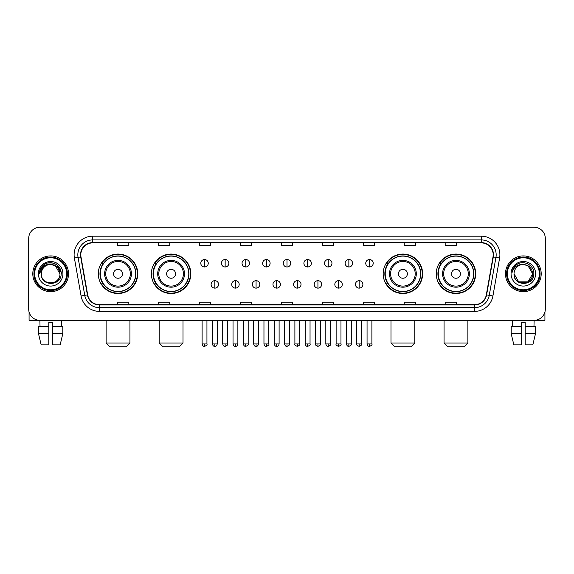 <?xml version="1.0" encoding="UTF-8"?>
<svg xmlns="http://www.w3.org/2000/svg" width="574" height="574" viewBox="0 0 574 574"><rect width="100%" height="100%" fill="white"/><g stroke="black" fill="none" stroke-linecap="round" stroke-linejoin="round"><path stroke-width="0.86" d="M436.247 273.791A19.724 19.724 0 0 0 455.971 293.515A19.724 19.724 0 0 0 475.703 273.791A19.724 19.724 0 0 0 455.971 254.06A19.724 19.724 0 0 0 436.247 273.791M383.174 273.791A19.724 19.724 0 0 0 402.898 293.515A19.724 19.724 0 0 0 422.629 273.791A19.724 19.724 0 0 0 402.898 254.06A19.724 19.724 0 0 0 383.174 273.791M151.371 273.791A19.724 19.724 0 0 0 171.102 293.515A19.724 19.724 0 0 0 190.826 273.791A19.724 19.724 0 0 0 171.102 254.06A19.724 19.724 0 0 0 151.371 273.791M98.297 273.791A19.724 19.724 0 0 0 118.029 293.515A19.724 19.724 0 0 0 137.753 273.791A19.724 19.724 0 0 0 118.029 254.06A19.724 19.724 0 0 0 98.297 273.791M103.033 283.836A18.052 18.052 0 0 1 103.033 263.739M156.106 283.836A18.052 18.052 0 0 1 156.106 263.739M387.902 283.836A18.052 18.052 0 0 1 387.902 263.739M440.976 283.836A18.052 18.052 0 0 1 440.976 263.739M28.7 238.432L28.7 309.142A11.164 11.164 0 0 0 39.864 320.314L534.136 320.314A11.164 11.164 0 0 0 545.3 309.142L545.3 238.432A11.164 11.164 0 0 0 534.136 227.261L39.864 227.261A11.164 11.164 0 0 0 28.7 238.432L28.7 309.142M32.797 273.791A17.866 17.866 0 0 0 50.663 291.649A17.866 17.866 0 0 0 68.521 273.791A17.866 17.866 0 0 0 50.663 255.925A17.866 17.866 0 0 0 32.797 273.791A17.866 17.866 0 0 0 50.663 291.649A17.866 17.866 0 0 0 68.521 273.791A17.866 17.866 0 0 0 50.663 255.925A17.866 17.866 0 0 0 32.797 273.791M505.479 273.791A17.866 17.866 0 0 0 523.337 291.649A17.866 17.866 0 0 0 541.203 273.791A17.866 17.866 0 0 0 523.337 255.925A17.866 17.866 0 0 0 505.479 273.791A17.866 17.866 0 0 0 523.337 291.649A17.866 17.866 0 0 0 541.203 273.791A17.866 17.866 0 0 0 523.337 255.925A17.866 17.866 0 0 0 505.479 273.791M80.805 254.806A11.911 11.911 0 0 1 92.715 242.895L481.285 242.895A11.911 11.911 0 0 1 493.016 256.872L486.321 294.835A11.911 11.911 0 0 1 474.59 304.679L99.41 304.679A11.911 11.911 0 0 1 87.678 294.835L80.984 256.872A11.911 11.911 0 0 1 80.805 254.806M80.511 254.806A12.205 12.205 0 0 0 80.697 256.922L87.392 294.885A12.205 12.205 0 0 0 99.41 304.973L474.59 304.973A12.205 12.205 0 0 0 486.609 294.885L493.303 256.922A12.205 12.205 0 0 0 481.285 242.601L92.715 242.601A12.205 12.205 0 0 0 80.511 254.806M74.39 258.035A18.612 18.612 0 0 1 92.715 236.194L481.285 236.194A18.612 18.612 0 0 1 499.61 258.035L492.915 295.997A18.612 18.612 0 0 1 474.59 311.381L99.41 311.381A18.612 18.612 0 0 1 81.085 295.997L74.39 258.035L78.057 257.389A14.888 14.888 0 0 1 92.715 239.918L481.285 239.918A14.888 14.888 0 0 1 495.943 257.389L489.249 295.352A14.888 14.888 0 0 1 474.59 307.657L99.41 307.657A14.888 14.888 0 0 1 84.751 295.352L78.057 257.389A14.888 14.888 0 0 1 77.827 254.806M534.136 227.261L39.864 227.261M40.029 326.269L39.864 320.314L534.136 320.314L533.971 326.269M545.3 309.142L545.3 238.432M486.609 294.885L489.249 295.352L495.943 257.389L499.61 258.035M281.418 242.895L281.418 245.414L292.582 245.414L292.582 242.895M240.477 242.895L240.477 245.414L251.642 245.414L251.642 242.895M199.537 242.895L199.537 245.414L210.701 245.414L210.701 242.895M158.596 242.895L158.596 245.414L169.761 245.414L169.761 242.895M117.656 242.895L117.656 245.414L128.82 245.414L128.82 242.895M322.358 242.895L322.358 245.414L333.523 245.414L333.523 242.895M363.299 242.895L363.299 245.414L374.463 245.414L374.463 242.895M404.24 242.895L404.24 245.414L415.404 245.414L415.404 242.895M445.18 242.895L445.18 245.414L456.344 245.414L456.344 242.895M292.582 304.679L292.582 302.161L281.418 302.161L281.418 304.679M251.642 304.679L251.642 302.161L240.477 302.161L240.477 304.679M210.701 304.679L210.701 302.161L199.537 302.161L199.537 304.679M169.761 304.679L169.761 302.161L158.596 302.161L158.596 304.679M128.82 304.679L128.82 302.161L117.656 302.161L117.656 304.679M333.523 304.679L333.523 302.161L322.358 302.161L322.358 304.679M374.463 304.679L374.463 302.161L363.299 302.161L363.299 304.679M415.404 304.679L415.404 302.161L404.24 302.161L404.24 304.679M456.344 304.679L456.344 302.161L445.18 302.161L445.18 304.679M29.073 312.005L29.073 320.314L72.245 320.314M38.515 326.269L38.515 333.709L41.163 344.874L38.515 333.709L38.515 326.269L48.797 326.269L48.797 322.545L52.521 322.545L52.521 326.269L62.803 326.269L62.803 333.709L60.155 344.874L62.803 333.709L52.521 333.709L52.521 326.269M61.454 320.314L61.289 326.269M48.797 326.269L48.797 344.874L41.163 344.874M38.515 333.709L48.797 333.709M60.155 344.874L52.521 344.874L52.521 333.709M66.663 273.791A16.007 16.007 0 0 0 50.663 257.783A16.007 16.007 0 0 0 34.655 273.791A16.007 16.007 0 0 0 50.663 289.791A16.007 16.007 0 0 0 66.663 273.791M67.409 273.791A16.746 16.746 0 0 0 50.663 257.037A16.746 16.746 0 0 0 33.909 273.791A16.746 16.746 0 0 0 50.663 290.537A16.746 16.746 0 0 0 67.409 273.791M59.961 273.791C59.409 268.137 56.309 265.03 50.663 264.485L55.312 265.726L59.961 273.791L55.312 265.726L50.663 264.485L55.312 265.726L59.961 273.791L55.312 265.726L50.663 264.485L55.312 265.726L59.961 273.791L55.312 265.726L50.663 264.485L55.312 265.726L59.961 273.791C60.535 285.787 40.783 285.787 41.357 273.791C40.524 286.699 61.576 286.412 61.138 273.791C61.827 264.923 50.218 259.29 43.524 265.001C41.192 266.953 39.821 269.428 39.419 272.435C41.177 266.888 44.923 264.241 50.663 264.485L55.312 265.726L59.961 273.791C60.535 285.787 40.783 285.787 41.357 273.791C40.783 285.787 60.535 285.787 59.961 273.791C60.535 285.787 40.783 285.787 41.357 273.791C40.783 285.787 60.535 285.787 59.961 273.791C60.535 285.787 40.783 285.787 41.357 273.791C40.783 285.787 60.535 285.787 59.961 273.791C60.535 285.787 40.783 285.787 41.357 273.791C40.783 285.787 60.535 285.787 59.961 273.791C60.535 285.787 40.783 285.787 41.357 273.791C40.783 285.787 60.535 285.787 59.961 273.791C60.535 285.787 40.783 285.787 41.357 273.791C40.783 285.787 60.535 285.787 59.961 273.791C60.535 285.787 40.783 285.787 41.357 273.791A9.306 9.306 0 0 1 50.663 264.485L55.312 265.726L59.961 273.791C60.335 281.009 51.05 285.809 45.382 281.454M38.379 273.791A12.284 12.284 0 0 0 50.663 286.067A12.284 12.284 0 0 0 62.939 273.791A12.284 12.284 0 0 0 50.663 261.507A12.284 12.284 0 0 0 38.379 273.791M43.524 265.001L40.776 268.266M40.697 268.41L45.002 263.983L56.317 263.983L61.978 273.791L56.317 263.983L45.002 263.983L39.341 273.791M40.611 268.582L40.854 268.13L40.611 268.582M126.215 346.739L109.835 346.739L106.118 343.015L129.939 343.015L126.215 346.739M122.492 273.791A4.463 4.463 0 0 0 118.029 269.321A4.463 4.463 0 0 0 113.559 273.791A4.463 4.463 0 0 0 118.029 278.254A4.463 4.463 0 0 0 122.492 273.791M131.424 273.791A13.396 13.396 0 0 0 118.029 260.388A13.396 13.396 0 0 0 104.626 273.791A13.396 13.396 0 0 0 118.029 287.187A13.396 13.396 0 0 0 131.424 273.791A13.396 13.396 0 0 1 118.029 287.187A13.396 13.396 0 0 1 104.626 273.791M135.708 273.791A17.679 17.679 0 0 0 118.029 256.112A17.679 17.679 0 0 0 100.35 273.791A17.679 17.679 0 0 0 118.029 291.463A17.679 17.679 0 0 0 135.708 273.791M137.38 273.791A19.351 19.351 0 0 1 101.483 283.836L103.277 283.836A17.844 17.844 0 0 0 129.832 287.165A17.844 17.844 0 0 0 129.832 260.409A17.844 17.844 0 0 0 103.277 263.739L101.483 263.739A19.351 19.351 0 0 1 137.38 273.791M179.289 346.739L162.908 346.739L159.192 343.015L183.013 343.015L179.289 346.739M175.565 273.791A4.463 4.463 0 0 0 171.102 269.321A4.463 4.463 0 0 0 166.632 273.791A4.463 4.463 0 0 0 171.102 278.254A4.463 4.463 0 0 0 175.565 273.791M184.498 273.791A13.396 13.396 0 0 0 171.102 260.388A13.396 13.396 0 0 0 157.699 273.791A13.396 13.396 0 0 0 171.102 287.187A13.396 13.396 0 0 0 184.498 273.791A13.396 13.396 0 0 1 171.102 287.187A13.396 13.396 0 0 1 157.699 273.791M188.781 273.791A17.679 17.679 0 0 0 171.102 256.112A17.679 17.679 0 0 0 153.423 273.791A17.679 17.679 0 0 0 171.102 291.463A17.679 17.679 0 0 0 188.781 273.791M190.453 273.791A19.351 19.351 0 0 1 154.557 283.836L156.35 283.836A17.844 17.844 0 0 0 182.905 287.165A17.844 17.844 0 0 0 182.905 260.409A17.844 17.844 0 0 0 156.35 263.739L154.557 263.739A19.351 19.351 0 0 1 190.453 273.791M411.092 346.739L394.711 346.739L390.987 343.015L414.808 343.015L411.092 346.739M407.368 273.791A4.463 4.463 0 0 0 402.898 269.321A4.463 4.463 0 0 0 398.435 273.791A4.463 4.463 0 0 0 402.898 278.254A4.463 4.463 0 0 0 407.368 273.791M416.301 273.791A13.396 13.396 0 0 0 402.898 260.388A13.396 13.396 0 0 0 389.502 273.791A13.396 13.396 0 0 0 402.898 287.187A13.396 13.396 0 0 0 416.301 273.791A13.396 13.396 0 0 1 402.898 287.187A13.396 13.396 0 0 1 389.502 273.791M420.577 273.791A17.679 17.679 0 0 0 402.898 256.112A17.679 17.679 0 0 0 385.219 273.791A17.679 17.679 0 0 0 402.898 291.463A17.679 17.679 0 0 0 420.577 273.791M422.256 273.791A19.351 19.351 0 0 1 386.359 283.836L388.153 283.836A17.844 17.844 0 0 0 414.708 287.165A17.844 17.844 0 0 0 414.708 260.409A17.844 17.844 0 0 0 388.153 263.739L386.359 263.739A19.351 19.351 0 0 1 422.256 273.791M464.165 346.739L447.785 346.739L444.061 343.015L467.882 343.015L464.165 346.739M460.441 273.791A4.463 4.463 0 0 0 455.971 269.321A4.463 4.463 0 0 0 451.508 273.791A4.463 4.463 0 0 0 455.971 278.254A4.463 4.463 0 0 0 460.441 273.791M469.374 273.791A13.396 13.396 0 0 0 455.971 260.388A13.396 13.396 0 0 0 442.576 273.791A13.396 13.396 0 0 0 455.971 287.187A13.396 13.396 0 0 0 469.374 273.791A13.396 13.396 0 0 1 455.971 287.187A13.396 13.396 0 0 1 442.576 273.791M473.65 273.791A17.679 17.679 0 0 0 455.971 256.112A17.679 17.679 0 0 0 438.292 273.791A17.679 17.679 0 0 0 455.971 291.463A17.679 17.679 0 0 0 473.65 273.791M475.329 273.791A19.351 19.351 0 0 1 439.433 283.836L441.227 283.836A17.844 17.844 0 0 0 467.781 287.165A17.844 17.844 0 0 0 467.781 260.409A17.844 17.844 0 0 0 441.227 263.739L439.433 263.739A19.351 19.351 0 0 1 475.329 273.791M204.523 259.534A3.724 3.724 0 0 0 200.8 263.251A3.724 3.724 0 0 0 204.523 266.975A3.724 3.724 0 0 0 208.247 263.251A3.724 3.724 0 0 0 204.523 259.534L204.523 266.975A3.724 3.724 0 0 0 208.247 263.251A3.724 3.724 0 0 0 204.523 259.534M225.144 259.534A3.724 3.724 0 0 0 221.421 263.251A3.724 3.724 0 0 0 225.144 266.975A3.724 3.724 0 0 0 228.861 263.251A3.724 3.724 0 0 0 225.144 259.534L225.144 266.975A3.724 3.724 0 0 0 228.861 263.251A3.724 3.724 0 0 0 225.144 259.534M245.758 259.534A3.724 3.724 0 0 0 242.041 263.251A3.724 3.724 0 0 0 245.758 266.975A3.724 3.724 0 0 0 249.482 263.251A3.724 3.724 0 0 0 245.758 259.534L245.758 266.975A3.724 3.724 0 0 0 249.482 263.251A3.724 3.724 0 0 0 245.758 259.534M266.379 259.534A3.724 3.724 0 0 0 262.655 263.251A3.724 3.724 0 0 0 266.379 266.975A3.724 3.724 0 0 0 270.103 263.251A3.724 3.724 0 0 0 266.379 259.534L266.379 266.975A3.724 3.724 0 0 0 270.103 263.251A3.724 3.724 0 0 0 266.379 259.534M287 259.534A3.724 3.724 0 0 0 283.276 263.251A3.724 3.724 0 0 0 287 266.975A3.724 3.724 0 0 0 290.724 263.251A3.724 3.724 0 0 0 287 259.534L287 266.975A3.724 3.724 0 0 0 290.724 263.251A3.724 3.724 0 0 0 287 259.534M307.621 259.534A3.724 3.724 0 0 0 303.897 263.251A3.724 3.724 0 0 0 307.621 266.975A3.724 3.724 0 0 0 311.345 263.251A3.724 3.724 0 0 0 307.621 259.534L307.621 266.975A3.724 3.724 0 0 0 311.345 263.251A3.724 3.724 0 0 0 307.621 259.534M328.242 259.534A3.724 3.724 0 0 0 324.518 263.251A3.724 3.724 0 0 0 328.242 266.975A3.724 3.724 0 0 0 331.959 263.251A3.724 3.724 0 0 0 328.242 259.534L328.242 266.975A3.724 3.724 0 0 0 331.959 263.251A3.724 3.724 0 0 0 328.242 259.534M348.856 259.534A3.724 3.724 0 0 0 345.139 263.251A3.724 3.724 0 0 0 348.856 266.975A3.724 3.724 0 0 0 352.579 263.251A3.724 3.724 0 0 0 348.856 259.534L348.856 266.975A3.724 3.724 0 0 0 352.579 263.251A3.724 3.724 0 0 0 348.856 259.534M369.477 259.534A3.724 3.724 0 0 0 365.753 263.251A3.724 3.724 0 0 0 369.477 266.975A3.724 3.724 0 0 0 373.2 263.251A3.724 3.724 0 0 0 369.477 259.534L369.477 266.975A3.724 3.724 0 0 0 373.2 263.251A3.724 3.724 0 0 0 369.477 259.534M214.834 280.672A3.724 3.724 0 0 0 211.11 284.395A3.724 3.724 0 0 0 214.834 288.119A3.724 3.724 0 0 0 218.558 284.395A3.724 3.724 0 0 0 214.834 280.672L214.834 288.119A3.724 3.724 0 0 0 218.558 284.395A3.724 3.724 0 0 0 214.834 280.672M235.455 280.672A3.724 3.724 0 0 0 231.731 284.395A3.724 3.724 0 0 0 235.455 288.119A3.724 3.724 0 0 0 239.171 284.395A3.724 3.724 0 0 0 235.455 280.672L235.455 288.119A3.724 3.724 0 0 0 239.171 284.395A3.724 3.724 0 0 0 235.455 280.672M256.069 280.672A3.724 3.724 0 0 0 252.352 284.395A3.724 3.724 0 0 0 256.069 288.119A3.724 3.724 0 0 0 259.792 284.395A3.724 3.724 0 0 0 256.069 280.672L256.069 288.119A3.724 3.724 0 0 0 259.792 284.395A3.724 3.724 0 0 0 256.069 280.672M276.69 280.672A3.724 3.724 0 0 0 272.966 284.395A3.724 3.724 0 0 0 276.69 288.119A3.724 3.724 0 0 0 280.413 284.395A3.724 3.724 0 0 0 276.69 280.672L276.69 288.119A3.724 3.724 0 0 0 280.413 284.395A3.724 3.724 0 0 0 276.69 280.672M297.31 280.672A3.724 3.724 0 0 0 293.587 284.395A3.724 3.724 0 0 0 297.31 288.119A3.724 3.724 0 0 0 301.034 284.395A3.724 3.724 0 0 0 297.31 280.672L297.31 288.119A3.724 3.724 0 0 0 301.034 284.395A3.724 3.724 0 0 0 297.31 280.672M317.931 280.672A3.724 3.724 0 0 0 314.208 284.395A3.724 3.724 0 0 0 317.931 288.119A3.724 3.724 0 0 0 321.648 284.395A3.724 3.724 0 0 0 317.931 280.672L317.931 288.119A3.724 3.724 0 0 0 321.648 284.395A3.724 3.724 0 0 0 317.931 280.672M338.545 280.672A3.724 3.724 0 0 0 334.829 284.395A3.724 3.724 0 0 0 338.545 288.119A3.724 3.724 0 0 0 342.269 284.395A3.724 3.724 0 0 0 338.545 280.672L338.545 288.119A3.724 3.724 0 0 0 342.269 284.395A3.724 3.724 0 0 0 338.545 280.672M359.166 280.672A3.724 3.724 0 0 0 355.442 284.395A3.724 3.724 0 0 0 359.166 288.119A3.724 3.724 0 0 0 362.89 284.395A3.724 3.724 0 0 0 359.166 280.672L359.166 288.119A3.724 3.724 0 0 0 362.89 284.395A3.724 3.724 0 0 0 359.166 280.672M544.927 312.005L544.927 320.314L501.755 320.314M511.197 326.269L511.197 333.709L513.845 344.874L511.197 333.709L511.197 326.269L521.479 326.269L521.479 322.545L525.203 322.545L525.203 326.269L535.485 326.269L535.485 333.709L532.837 344.874L535.485 333.709L525.203 333.709L525.203 326.269M521.479 326.269L521.479 344.874L513.845 344.874M511.197 333.709L521.479 333.709M532.837 344.874L525.203 344.874L525.203 333.709M512.546 320.314L512.711 326.269M539.345 273.791A16.007 16.007 0 0 0 523.337 257.783A16.007 16.007 0 0 0 507.337 273.791A16.007 16.007 0 0 0 523.337 289.791A16.007 16.007 0 0 0 539.345 273.791M540.091 273.791A16.746 16.746 0 0 0 523.337 257.037A16.746 16.746 0 0 0 506.591 273.791A16.746 16.746 0 0 0 523.337 290.537A16.746 16.746 0 0 0 540.091 273.791M523.337 264.485C528.991 265.03 532.091 268.137 532.643 273.791C533.217 285.787 513.465 285.787 514.039 273.791A9.306 9.306 0 0 1 523.337 264.485L527.994 265.726L532.643 273.791L527.994 265.726L523.337 264.485L527.994 265.726L532.643 273.791C533.217 285.787 513.465 285.787 514.039 273.791C513.206 286.699 534.258 286.412 533.82 273.791C534.509 264.923 522.9 259.29 516.205 265.001C513.874 266.953 512.503 269.428 512.101 272.435C513.859 266.888 517.605 264.241 523.337 264.485L527.994 265.726L532.643 273.791C533.217 285.787 513.465 285.787 514.039 273.791C513.465 285.787 533.217 285.787 532.643 273.791L527.994 281.848L518.688 281.848L514.039 273.791C513.465 285.787 533.217 285.787 532.643 273.791L527.994 281.848L532.643 273.791L527.994 281.848L518.688 281.848M532.643 273.791C533.217 285.787 513.465 285.787 514.039 273.791C513.465 285.787 533.217 285.787 532.643 273.791C533.217 285.787 513.465 285.787 514.039 273.791C513.465 285.787 533.217 285.787 532.643 273.791C533.016 281.009 523.732 285.809 518.064 281.454M511.061 273.791A12.284 12.284 0 0 0 523.337 286.067A12.284 12.284 0 0 0 535.621 273.791A12.284 12.284 0 0 0 523.337 261.507A12.284 12.284 0 0 0 511.061 273.791M516.205 265.001L513.457 268.266M513.292 268.582L513.536 268.13M481.285 236.194L481.285 242.601M78.057 257.389L80.697 256.922M99.41 311.381L99.41 304.973M474.59 304.973L474.59 311.381M81.085 295.997L87.392 294.885M493.303 256.922L495.943 257.389M92.715 236.194L92.715 242.601M489.249 295.352L492.915 295.997M130.334 273.791A12.312 12.312 0 0 0 118.029 261.479A12.312 12.312 0 0 0 105.716 273.791A12.312 12.312 0 0 0 118.029 286.096A12.312 12.312 0 0 0 130.334 273.791M183.407 273.791A12.312 12.312 0 0 0 171.102 261.479A12.312 12.312 0 0 0 158.79 273.791A12.312 12.312 0 0 0 171.102 286.096A12.312 12.312 0 0 0 183.407 273.791M415.21 273.791A12.312 12.312 0 0 0 402.898 261.479A12.312 12.312 0 0 0 390.593 273.791A12.312 12.312 0 0 0 402.898 286.096A12.312 12.312 0 0 0 415.21 273.791M468.284 273.791A12.312 12.312 0 0 0 455.971 261.479A12.312 12.312 0 0 0 443.666 273.791A12.312 12.312 0 0 0 455.971 286.096A12.312 12.312 0 0 0 468.284 273.791M204.523 343.948L202.105 343.948C202.529 345.67 203.332 346.474 204.523 346.366L204.523 343.948L206.941 343.948L206.941 320.314M225.144 343.948L222.719 343.948C223.143 345.67 223.953 346.474 225.144 346.366L225.144 343.948L227.562 343.948L227.562 320.314M245.758 343.948L243.34 343.948C243.763 345.67 244.574 346.474 245.758 346.366L245.758 343.948L248.183 343.948L248.183 320.314M266.379 343.948L263.961 343.948C264.384 345.67 265.188 346.474 266.379 346.366L266.379 343.948L268.797 343.948L268.797 320.314M287 343.948L284.582 343.948C285.005 345.67 285.809 346.474 287 346.366L287 343.948L289.418 343.948L289.418 320.314M307.621 343.948L305.203 343.948C305.619 345.67 306.43 346.474 307.621 346.366L307.621 343.948L310.039 343.948L310.039 320.314M328.242 343.948L325.817 343.948C326.24 345.67 327.051 346.474 328.242 346.366L328.242 343.948L330.66 343.948L330.66 320.314M348.856 343.948L346.438 343.948C346.861 345.67 347.665 346.474 348.856 346.366L348.856 343.948L351.281 343.948L351.281 320.314M369.477 343.948L367.059 343.948C367.482 345.67 368.286 346.474 369.477 346.366L369.477 343.948L371.895 343.948L371.895 320.314M214.834 343.948L212.416 343.948C212.832 345.67 213.643 346.474 214.834 346.366L214.834 343.948L217.252 343.948L217.252 320.314M235.455 343.948L233.03 343.948C233.453 345.67 234.264 346.474 235.455 346.366L235.455 343.948L237.873 343.948L237.873 320.314M256.069 343.948L253.651 343.948C254.074 345.67 254.878 346.474 256.069 346.366L256.069 343.948L258.494 343.948L258.494 320.314M276.69 343.948L274.272 343.948C274.695 345.67 275.498 346.474 276.69 346.366L276.69 343.948L279.108 343.948L279.108 320.314M297.31 343.948L294.892 343.948C294.397 344.716 295.208 345.526 297.31 346.366L297.31 343.948L299.728 343.948L299.728 320.314M317.931 343.948L315.506 343.948C315.018 344.716 315.822 345.526 317.931 346.366L317.931 343.948L320.349 343.948L320.349 320.314M338.545 343.948L336.127 343.948C335.639 344.716 336.443 345.526 338.545 346.366L338.545 343.948L340.97 343.948L340.97 320.314M359.166 343.948L356.748 343.948C356.26 344.716 357.064 345.526 359.166 346.366L359.166 343.948L361.584 343.948L361.584 320.314M129.939 320.314L129.939 343.015M106.118 320.314L106.118 343.015M183.013 320.314L183.013 343.015M159.192 320.314L159.192 343.015M414.808 320.314L414.808 343.015M390.987 320.314L390.987 343.015M467.882 320.314L467.882 343.015M444.061 320.314L444.061 343.015M202.105 343.948L202.105 320.314M206.941 343.948C207.429 344.716 206.626 345.526 204.523 346.366M222.719 343.948L222.719 320.314M227.562 343.948C228.05 344.716 227.247 345.526 225.144 346.366M243.34 343.948L243.34 320.314M248.183 343.948C248.671 344.716 247.868 345.526 245.758 346.366M263.961 343.948L263.961 320.314M268.797 343.948C269.292 344.716 268.481 345.526 266.379 346.366M284.582 343.948L284.582 320.314M289.418 343.948C289.913 344.716 289.102 345.526 287 346.366M305.203 343.948L305.203 320.314M310.039 343.948C310.527 344.716 309.723 345.526 307.621 346.366M325.817 343.948L325.817 320.314M330.66 343.948C331.148 344.716 330.344 345.526 328.242 346.366M346.438 343.948L346.438 320.314M351.281 343.948C351.769 344.716 350.965 345.526 348.856 346.366M367.059 343.948L367.059 320.314M371.895 343.948C372.39 344.716 371.579 345.526 369.477 346.366M212.416 343.948L212.416 320.314M217.252 343.948C216.828 345.67 216.025 346.474 214.834 346.366M233.03 343.948L233.03 320.314M237.873 343.948C237.449 345.67 236.639 346.474 235.455 346.366M253.651 343.948L253.651 320.314M258.494 343.948C258.07 345.67 257.26 346.474 256.069 346.366M274.272 343.948L274.272 320.314M279.108 343.948C278.684 345.67 277.881 346.474 276.69 346.366M294.892 343.948L294.892 320.314M299.728 343.948C300.216 344.716 299.413 345.526 297.31 346.366M315.506 343.948L315.506 320.314M320.349 343.948C320.837 344.716 320.034 345.526 317.931 346.366M336.127 343.948L336.127 320.314M340.97 343.948C341.458 344.716 340.655 345.526 338.545 346.366M356.748 343.948L356.748 320.314M361.584 343.948C362.079 344.716 361.268 345.526 359.166 346.366"/></g></svg>
